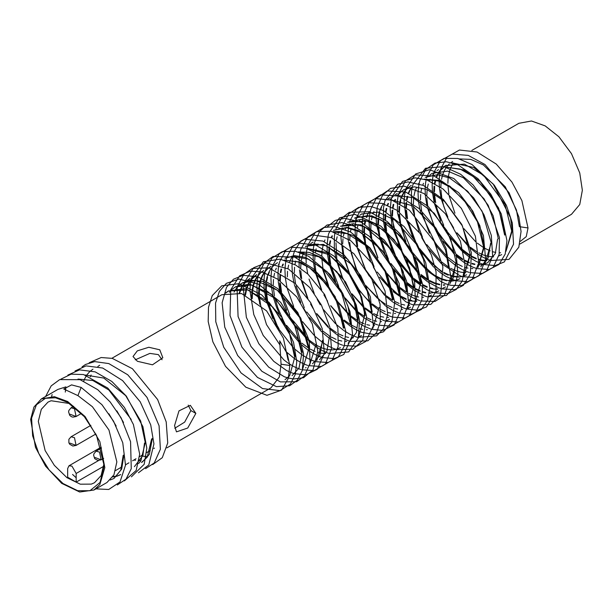 <?xml version="1.0" encoding="UTF-8"?>
<svg xmlns="http://www.w3.org/2000/svg" width="613" height="613" viewBox="0 0 613 613"><rect width="100%" height="100%" fill="white"/><g stroke="black" fill="none" stroke-linecap="round" stroke-linejoin="round"><path stroke-width="0.92" d="M471.849 150.43L518.904 123.267L531.502 120.983L545.187 125.872L558.864 136.783L571.462 153.61L579.737 172.935L582.35 190.245L579.737 204.535L571.462 214.305L519.747 244.166M302.745 368.689L309.128 347.985L300.745 318.047L281.505 292.799L262.808 281.467L249.935 280.141L242.373 282.915M292.064 375.616L298.983 368.137L302.125 352.031L293.313 321.204L271.03 293.949L249.368 284.103L235.951 286.623M234.066 292.094L236.227 288.501M236.472 288.171L239.078 285.329M239.369 285.068L242.327 282.945L255.736 280.425L277.405 290.271L299.688 317.526L308.5 348.353M249.729 278.677L243.905 284.072M243.667 284.409L241.537 288.079M241.346 288.485L239.714 293.014M239.216 292.891L240.894 288.447M241.085 288.049L243.254 284.447M243.499 284.118L246.104 281.267M246.388 281.015L250.058 278.486M256.755 274.624L250.924 280.011M250.679 280.348L248.541 284.026M248.349 284.44L246.71 288.976M246.572 289.466L245.545 295.052M309.78 364.62L316.116 343.954M245.001 294.815L246.089 289.336M246.227 288.853L247.905 284.401M248.104 283.988L250.28 280.386M250.525 280.057L253.131 277.214M253.422 276.953L256.433 274.8M263.766 270.571L260.786 272.785M260.502 273.046L257.927 275.965M257.682 276.294L255.544 279.965M255.345 280.386L253.698 284.915M253.56 285.42L252.525 291.006M252.464 291.612L252.28 298.654M316.798 360.567L323.097 339.924M322.484 340.276L319.802 355.525L312.5 363.815M251.644 298.255L251.92 291.374M251.989 290.777L253.077 285.298M253.223 284.792L254.916 280.348M255.115 279.934L257.291 276.333M257.537 276.003L260.15 273.16M260.441 272.9L263.452 270.747M271.076 266.349L267.789 268.739M267.506 269L264.923 271.904M264.678 272.241L262.533 275.904M262.341 276.317L260.686 280.846M260.548 281.367L259.514 286.953M259.452 287.574L259.276 294.623M259.314 295.397L260.594 304.96M329.465 336.246L326.959 351.119L319.511 359.77M259.743 304.209L258.655 294.976M258.625 294.217L258.901 287.328M258.977 286.715L260.065 281.237M260.219 280.723L261.912 276.279M262.111 275.881L264.295 272.279M264.548 271.95L267.161 269.107M267.444 268.854L270.456 266.709M344.085 327.802L335.188 296.615L316.637 272.517L301.144 262.402L284.202 260.042M271.682 268.188L271.436 268.532M269.337 272.264L268.555 274.134M267.544 277.298L266.808 280.792M266.448 283.528L266.28 290.593M266.326 291.382L267.636 300.983M267.881 302.109L277.229 325.687L278.984 328.614M272.678 318.469L266.969 301.282M266.755 300.209L265.644 290.945M265.621 290.171L265.889 283.275M265.965 282.647L267.061 277.168M267.207 276.662L268.908 272.226M269.107 271.812L271.298 268.226M271.544 267.904L274.157 265.061M274.432 264.816L277.444 262.671M284.761 260.203L297.772 261.728L309.68 267.904L326.361 284.179L337.104 302.309L343.449 328.17M351.119 323.748L347.962 306.209L341.043 290.401L327.02 271.666L305.749 257.445L294.577 255.621L285.03 258.288M278.685 264.134L278.44 264.479M276.34 268.203L275.566 270.065M274.555 273.237L273.819 276.739M273.467 279.467L273.26 284.945M273.352 287.367L274.448 295.841M274.938 298.14L277.842 307.902L282.417 318.27M286.516 325.357L300.14 341.663M301.887 343.196L308.492 348.031M310.592 349.264L315.12 351.433M317.818 352.391L320.76 353.126M321.22 353.218L325.679 353.578M291.819 256.157L308.5 259.153L323.534 269.314L341.556 292.93L350.46 324.124M348.092 343.265L356.36 332.606L358.145 319.687L357.869 315.503L354.023 299.305L342.498 277.62L321.442 257.567L309.289 252.403L298.27 251.958M285.689 260.096L285.466 260.418M283.359 264.149L282.585 266.011M281.582 269.184L280.846 272.678M280.501 275.406L280.294 280.915M280.386 283.329L281.482 291.857M281.972 294.156L289.734 314.76M293.282 320.883L307.144 337.617M340.476 347.663L337.073 349.134M336.729 349.234L332.851 349.87M332.453 349.893L328.039 349.609M327.595 349.533L322.553 348.161M322.032 347.962L316.132 345.119M315.511 344.751L308.209 339.472M307.381 338.759L295.826 325.978M292.056 320.346L289.581 316.078M286.547 309.956L284.21 304.224L281.053 293.32M280.608 291.029L279.681 282.869M279.62 280.432L279.903 275.145M280.31 272.371L281.068 269.046M282.156 265.827L282.907 264.111M298.845 252.119L318.952 256.847L336.859 271.705L354.337 302.531L357.486 320.063M365.164 315.634L361.678 297.06L348.92 272.777L326.905 252.656L305.251 247.92M292.7 256.058L290.57 259.705M290.386 260.104L289.62 261.95M288.616 265.123L287.88 268.624M287.528 271.36L287.313 276.854M305.833 248.089L328.882 254.556L349.356 274.616L360.49 295.91L364.237 311.825L364.513 316.009L358.858 335.886M372.198 311.573L366.344 286.853L347.617 259.169L323.442 244.372L306.063 246.15M297.405 256.065L296.638 257.897M295.635 261.069L294.899 264.563M294.546 267.299L294.34 272.793M294.432 275.206L295.558 283.819M296.041 286.118L304.301 307.672M306.829 312.048L321.112 329.549M322.859 331.081L329.457 335.939M331.556 337.173L336.077 339.341M338.774 340.292L341.717 341.027M345.303 341.464L346.636 341.479M305.397 246.533L314.515 243.89L326.3 245.782L351.51 264.364L367.271 291.16L371.532 311.956M361.486 335.533L358.643 336.828M353.417 337.786L352.245 337.801M348.552 337.434L345.74 336.79M342.981 335.87L338.606 333.863M336.46 332.652L330.093 328.124M328.33 326.629L316.592 313.481M307.887 298.401L302.14 281.198M301.696 278.915L300.761 270.701M300.707 268.272L300.983 262.977M301.381 260.203L302.14 256.893M302.27 256.426L303.956 251.997M310.806 243.522L313.09 242.089M372.819 328.231L379.217 307.519M393.217 299.435L385.868 271.597L369.532 247.997L353.05 235.469L340.69 231.507L333.12 231.745M367.471 329.679L366.29 329.694M362.582 329.334L359.777 328.698M356.996 327.779L351.126 324.967M350.467 324.576L344.108 320.078M342.338 318.584L330.729 305.657M326.583 299.343L325.074 296.723M321.695 289.949L316.139 273.046M315.91 271.873L314.798 262.579M314.745 260.142L315.028 254.908M315.434 252.127L316.178 248.847M317.25 245.621L317.986 243.936M333.702 231.913L347.387 233.668L366.559 246.066L385.033 271.482L392.596 299.795M400.197 295.405L394.557 271.36L382.389 250.648L358.505 230.649L347.081 227.377L333.51 230.296L347.058 227.821L359.417 231.791L375.899 244.319L392.243 267.919L399.592 295.757M374.497 325.618L373.317 325.633M369.616 325.273L366.804 324.637M364.03 323.718L359.647 321.733M357.494 320.522L351.134 316.047M349.364 314.553L337.847 301.803M334.162 296.286L331.48 291.627M328.553 285.658L323.105 268.931M322.882 267.789L321.787 258.525M321.741 256.088L322.032 250.886M322.101 250.303L323.181 244.825M324.262 241.599L324.997 239.89M407.178 291.374L403.239 271.659L394.826 254.318L376.551 233.499L360.72 224.71L340.537 226.243M334.782 231.791L334.522 232.158M332.438 235.882L331.664 237.744M330.66 240.917L329.932 244.357M329.564 247.1L329.38 254.134M329.419 254.901L330.683 264.448M330.936 265.613L338.736 286.509M389.584 319.312L386.749 320.599M381.516 321.564L380.344 321.58M376.635 321.22L373.823 320.584M371.057 319.664L366.674 317.672M364.528 316.461L358.168 311.994M356.398 310.507L344.935 297.872M341.387 292.616L338.261 287.183M335.717 282.003L330.078 264.831M329.855 263.728L328.775 254.487M328.744 253.736L329.02 246.855M329.426 244.081L330.177 240.786M331.258 237.568L332.008 235.836M340.544 226.235L353.448 223.699L364.881 226.971L388.757 246.962L400.933 267.682L406.572 291.727M414.173 287.336L406.496 258.625L393.929 239.461L374.681 223.584L361.417 219.301L347.548 222.197M388.55 317.503L387.37 317.519M383.661 317.166L380.857 316.523M378.075 315.611L373.7 313.618M371.547 312.408L365.179 307.925M363.417 306.431L351.946 293.796M348.475 288.677L345.104 282.831M342.399 277.245L337.058 260.77M336.844 259.69L336.001 242.817M336.407 240.043L337.165 236.733M338.246 233.522L339.012 231.775M347.556 222.19L367.087 221.032L382.926 229.821L401.201 250.64L409.614 267.981L413.553 287.696L407.982 307.534M421.177 283.298L417.131 263.13L409.79 247.683L388.604 223.86L371.823 215.814L355.157 217.799M395.569 313.45L394.389 313.465M390.688 313.105L387.883 312.469M385.11 311.55L380.727 309.565M378.573 308.354L372.221 303.887M370.451 302.393L365.386 297.497L358.98 289.734M355.509 284.624L352.123 278.762M349.41 273.176L344.062 256.755M343.847 255.682L342.744 246.426M342.698 243.989L342.989 238.771M343.395 235.997L344.161 232.664M345.242 229.461L346 227.722M354.544 218.159L367.792 215.623L381.056 219.906L400.297 235.783L412.863 254.947L420.541 283.658L414.963 303.504M410.595 307.182L407.768 308.469M402.565 309.412L401.392 309.427M397.699 309.059L394.895 308.416M392.128 307.496L387.753 305.504M385.6 304.293L379.24 299.818M377.478 298.332L366.007 285.704M362.467 280.455L359.31 274.992M356.505 269.26L351.088 252.771M350.644 250.479L349.747 242.396M349.694 239.959L349.985 234.702M350.391 231.936L351.157 228.595M352.245 225.385L352.996 223.661M355.632 219.347L358.245 216.512M359.9 215.178L361.532 214.121L378.19 212.136L394.971 220.182L416.166 244.005L423.506 259.452L427.552 279.612M409.553 305.374L408.381 305.389M404.695 305.021L401.89 304.377M399.124 303.45L394.749 301.45M392.611 300.24L386.244 295.742M384.481 294.255L372.957 281.536M369.287 276.08L366.528 271.314M363.609 265.383L358.138 248.794M357.685 246.503L356.766 238.357M356.712 235.921L356.996 230.641M357.402 227.875L358.161 224.542M359.249 221.324L360.007 219.6M367.478 215.592L366.704 217.446M365.7 220.619L364.965 224.113M364.612 226.848L364.406 232.365L365.601 243.33M366.091 245.629L374.076 266.617M377.202 272.019L391.232 289.068M392.979 290.6L399.576 295.451M400.212 295.841L406.197 298.86M408.894 299.818L411.829 300.554M415.415 300.991L416.748 301.006M416.534 301.351L412.128 301.067M411.675 300.991L408.871 300.339M406.113 299.42L400.22 296.562M399.599 296.194L393.232 291.681M391.469 290.194L379.853 277.291M375.754 271.099L374.106 268.256M370.742 261.575L365.172 244.786M364.727 242.503L363.8 234.312M363.739 231.875L364.022 226.588M364.421 223.814L365.179 220.481M366.267 217.263L367.018 215.554M367.21 215.155L369.386 211.585M431.56 295.083L428.725 296.37M423.522 297.313L422.342 297.328M418.656 296.96L413.614 295.581M413.093 295.389L408.718 293.382M406.58 292.163L400.212 287.635M398.45 286.141L386.749 273.076M377.899 257.789L372.198 240.748M371.754 238.465L370.819 230.243M370.788 229.446L371.049 222.534M371.455 219.761L372.214 216.427M373.294 213.201L374.03 211.508M389.914 199.539L412.641 205.807L434.019 226.864L445.567 250.204L448.624 267.452M449.904 283.719L456.31 263.008L450.747 239.024L434.203 213.217L413.047 197.654L396.266 195.332M389.853 197.777L388.021 199.033M381.508 207.516L380.75 209.339M379.746 212.519L379.018 215.998M378.727 218.098L378.459 224.243M378.55 226.649L379.662 235.246M380.144 237.537L388.404 259.138M390.91 263.49L405.201 280.999M406.94 282.539L414.181 287.781M415.637 288.623L420.166 290.784M422.863 291.734L425.805 292.47M429.399 292.907L430.732 292.922M431.154 292.907L435.077 292.34M435.774 292.14L438.893 290.838M438.579 291.029L435.736 292.324M430.518 293.275L429.338 293.29M425.644 292.922L422.84 292.278M420.081 291.359L415.706 289.351M413.56 288.133L407.193 283.604M405.431 282.11L393.692 268.961M384.979 253.882L379.232 236.695M378.788 234.411L377.846 226.197M377.792 223.76L378.075 218.466M378.474 215.699L379.232 212.382M379.37 211.906L381.048 207.478M381.232 207.102L383.401 203.516M387.906 199.01L390.182 197.585M388.519 203.493L387.768 205.309M386.765 208.489L386.044 211.945M385.753 214.067L385.477 220.174M385.562 222.58L386.657 231.155M387.14 233.438L395.193 254.747M398.067 259.743L412.189 276.969M413.936 278.501L421.185 283.742M422.633 284.578L427.161 286.731M429.866 287.681L432.816 288.416M436.41 288.846L437.751 288.861M455.651 263.391L453.314 277.758L450.011 283.267M445.59 286.976L442.755 288.263M437.529 289.229L433.13 288.961M432.648 288.884L429.843 288.24M427.077 287.321L422.694 285.321M420.556 284.103L414.181 279.582M412.419 278.087L400.703 264.969M391.952 249.79L386.251 232.626M385.807 230.35L384.88 222.136M384.818 219.707L385.102 214.42M385.5 211.646L386.251 208.351M387.332 205.125L388.06 203.455M390.65 199.156L393.255 196.313M394.895 194.98L396.557 193.9M463.957 275.612L470.317 254.924L462.44 225.982L444.655 201.531L427.046 189.524L414.38 186.812L404.228 189.471L400.565 191.999M403.906 189.662L400.933 191.877M400.649 192.137L398.082 195.057M397.845 195.394L397.615 195.723M395.538 199.463L394.78 201.286M393.776 204.466L393.056 207.907M392.757 210.044L392.473 216.098M392.558 218.504L393.638 227.063M394.113 229.346L401.852 250.112M405.339 256.173L419.192 272.931M420.939 274.455L428.211 279.697M429.644 280.516L434.18 282.67M434.747 282.892L439.835 284.355M443.444 284.784L444.785 284.8M444.555 285.168L443.383 285.183M439.667 284.83L434.64 283.474M434.088 283.267L429.713 281.275M427.56 280.064L421.192 275.566M419.43 274.065L407.783 261.077M403.331 254.234L402.534 252.84M399.094 246.089L391.891 218.075M391.837 215.638L392.121 210.389M392.527 207.615L393.27 204.328M394.343 201.102L395.071 199.424M397.676 195.103L400.274 192.26M410.932 185.609L407.959 187.823M407.676 188.084L405.109 190.995M404.864 191.34L402.733 195.011M402.542 195.424L401.783 197.263M400.772 200.443L400.051 203.868M399.691 206.612L399.461 212.029M399.546 214.435L400.595 222.94M401.071 225.216L412.082 251.736M412.595 252.548L426.211 268.877M427.966 270.402L434.563 275.222M435.245 275.635L441.207 278.616M441.774 278.831L446.869 280.302M447.352 280.394L451.804 280.754M452.233 280.739L456.156 280.172M456.854 279.972L459.972 278.67M469.696 255.284L464.056 275.153M459.65 278.861L456.248 280.34M455.88 280.447L452.003 281.091M451.582 281.114L450.409 281.129M446.701 280.769L441.674 279.421M441.115 279.214L435.245 276.409M434.579 276.019L428.219 271.536M426.456 270.042L414.909 257.238M411.108 251.522L408.725 247.384M405.975 241.844L400.22 224.442M399.783 222.167L398.894 214.014M398.841 211.585L399.132 206.366M399.538 203.585L400.281 200.305M400.412 199.83L402.09 195.386M402.289 194.98L404.457 191.379M404.703 191.049L407.308 188.199M477.994 267.498L484.285 246.863L479.787 225.661L470.179 207.14L449.996 186.306L438.395 180.398L424.265 179.126M411.875 187.279L409.737 190.95M409.538 191.371L408.771 193.233M407.76 196.405L407.032 199.846M406.672 202.581L406.442 207.976M406.519 210.389L407.568 218.826M408.036 221.109L415.43 241.246M419.736 248.702L433.245 264.816M434.992 266.349L441.598 271.168M443.705 272.41L448.233 274.563M448.793 274.785L453.888 276.248M454.379 276.34L458.83 276.693M466.669 274.808L463.282 276.279M462.907 276.386L459.03 277.038M458.601 277.061L454.202 276.792M453.72 276.716L450.915 276.072M448.141 275.153L443.766 273.168M441.613 271.957L422.012 253.338M421.606 252.771L412.848 237.56M412.595 237.001L407.185 220.335M406.748 218.059L405.875 209.975M405.829 207.539L406.12 202.344M406.526 199.562L407.277 196.275M408.358 193.057L409.101 191.333M409.3 190.919L411.476 187.317M424.855 179.295L438.303 180.965L449.75 186.965L463.934 200.099L477.458 221.829L483.672 247.215L478.094 267.053M484.99 263.452L491.266 242.825L482.14 211.286L467.696 191.317L449.444 177.931L437.36 174.69L425.276 177.318M418.878 183.226L418.618 183.594M416.534 187.31L414.886 191.838M414.748 192.352L414.013 195.808M413.652 198.551L413.423 203.937M413.507 206.359L414.549 214.757M415.024 217.048L422.403 237.101M426.702 244.549L440.264 260.763M441.161 261.559L448.616 267.115M450.724 268.348L455.26 270.502M455.827 270.724L460.915 272.187M461.405 272.279L465.857 272.639M498.269 238.786L493.143 215.776L484.147 198.896L463.42 177.77L447.804 171.073L432.265 173.287L430.073 174.759M425.874 179.172L425.629 179.525M423.529 183.249L422.748 185.126M421.744 188.291L421.001 191.769M420.641 194.513L420.418 199.922M420.51 202.344L421.568 210.742M422.043 213.04L429.445 233.055M433.207 239.66L436.908 245.108L447.291 256.709M448.195 257.506L455.643 263.054M456.317 263.467L462.286 266.448M464.991 267.398L467.941 268.142M471.543 268.571L472.876 268.586M490.653 243.185L488.193 257.943L480.707 266.701M505.288 234.733L498.599 208.06L480.025 181.479L463.52 169.855L445.413 166.974M440.801 236.511L454.325 252.648M456.072 254.173L462.669 259.008M464.777 260.241L469.305 262.402M472.01 263.36L474.952 264.103M478.546 264.532L479.879 264.555M497.641 239.147L495.327 253.56L487.703 262.663L484.301 264.134M483.948 264.241L480.071 264.877M479.665 264.9L478.492 264.908M474.799 264.548L471.987 263.904M469.221 262.985L464.838 261M462.692 259.789L456.333 255.314M454.562 253.828L443.099 241.185M439.575 235.982L436.333 230.365M433.567 224.695L428.173 208.236M427.736 205.945L426.84 197.884M426.786 195.447L427.077 190.206M427.483 187.432L428.257 184.092M429.338 180.881L430.096 179.157M432.732 174.835L435.345 172M436.992 170.667L438.632 169.609M445.973 167.134L460.225 169.111L473.198 176.521L490.523 195.218L499.518 212.098L504.645 235.108M505.94 251.368L512.322 230.672L510.46 217.684L493.12 184.007L473.788 167.472L452.455 162.935M444.011 166.613L446.218 165.226L440.111 170.751M439.873 171.073L437.736 174.72M437.544 175.134L436.762 176.996M435.759 180.168L435.023 183.662M434.671 186.398L434.464 191.892M434.556 194.306L435.659 202.803M436.142 205.102L437.475 210.136L443.705 225.354M447.643 232.166L461.336 248.594M462.202 249.368L469.688 254.97M471.788 256.203L476.309 258.372M479.014 259.33L481.948 260.065M482.408 260.157L486.868 260.525M486.661 260.862L482.247 260.586M481.795 260.51L478.991 259.858M476.224 258.939L471.849 256.939M469.704 255.728L462.409 250.472M461.581 249.759L449.597 236.411M446.486 231.752L443.528 226.641M440.678 220.826L435.215 204.259M434.77 201.968L433.858 193.846M433.797 191.409L434.088 186.137M434.487 183.371L435.253 180.038M436.341 176.82L437.1 175.096M437.299 174.69L439.483 171.111M439.72 170.797L442.333 167.962M445.613 165.579L464.409 164.131L483.473 175.126L504.974 204.382L511.663 231.055L506.039 250.924M520.345 241.399L526.299 236.626L528.046 227.967L519.341 226.618L516.491 210.037L505.304 186.85L483.427 165.004L470.776 159.411L459.466 158.897M501.664 254.602L498.836 255.889M493.641 256.832L489.228 256.548M488.783 256.479L483.734 255.1M483.22 254.901L478.845 252.901M476.699 251.682L470.332 247.177M468.57 245.69L456.984 232.848M453.076 226.979L450.961 223.331M447.789 216.979L443.843 206.458L442.264 200.275M441.812 197.984L440.885 189.8M440.831 187.371L441.107 182.076M441.513 179.303L442.272 175.977M442.417 175.471L444.111 171.042M444.302 170.644L446.479 167.073M446.708 166.767L449.321 163.932M451.022 162.56L452.593 161.548M500.622 252.801L499.442 252.809M495.764 252.449L492.959 251.797M490.201 250.87L484.301 248.012M483.688 247.644L477.312 243.123M475.558 241.629L463.88 228.618M454.946 213.201L449.283 196.237M448.839 193.953L447.911 185.739M447.858 183.31L448.141 178.023M448.21 177.395L449.298 171.916M449.436 171.425L451.122 166.997M451.314 166.613L453.482 163.035M285.053 379.662L289.642 375.738L295.106 356.076L288.631 329.955L268.969 302.194L245.315 288.646L228.32 291.037L247.974 289.88L272.931 307.197L289.704 334.399L294.447 356.459M229.454 292.225L232.051 289.382M232.342 289.121L235.354 286.968L251.682 284.961L275.337 298.516L294.999 326.277L301.481 352.398M228.649 290.846L225.684 293.06M225.308 293.183L228.312 291.037M166.851 447.904L271 387.776L279.336 376.926L281.053 364.191L279.651 340.82L287.152 353.563L289.757 365.54L288.325 378.267L281.566 390.106L266.946 395.301L245.813 387.209L225.515 366.352L212.834 341.824L208.175 321.48L208.504 307.274L212.259 295.627L221.745 285.827L239.016 283.65L261.782 294.914L282.064 317.718L293.558 342.399L296.784 361.678L295.305 374.374L290.508 383.999L280.041 390.665L262.525 388.596L241.101 372.949L223.76 347.242L215.738 321.741L215.554 303.037L219.362 291.428L226.312 283.329L239.085 279.053L258.517 284.133L280.647 302.393L297.182 329.028L303.604 353.624L302.286 370.474L297.443 380.052L289.696 385.769L276.425 386.673L257.521 377.493L237.652 355.571L224.772 327.127L222.128 302.761L226.465 287.236L233.453 279.183L243.039 275.291L258.065 276.877L278.087 288.777L297.78 312.461L309.243 340.682L310.094 363.118L304.377 376.106L296.592 381.761L280.555 381.914M288.079 360.137L283.329 338.077L266.555 310.875L241.599 293.558L221.937 294.715L111.865 358.268M528.046 227.967L521.878 200.574L511.962 182.069L496.262 164.023L477.09 152.032L459.405 150.024L447.176 156.897L440.969 168.376M440.939 168.475L440.594 169.724M440.456 170.291L440.356 170.721M440.28 171.035L439.598 174.927M439.536 175.395L439.169 180.666M439.161 181.279L439.46 188.153M439.544 188.973L441.161 198.39M441.437 199.547L447.827 217.331M450.34 222.327L453.681 228.097M456.754 232.748L468.792 246.832M469.596 247.591L476.699 253.368M477.297 253.79L482.783 257.154M483.251 257.399L487.519 259.36M487.864 259.498L489.925 260.226M490.837 260.51L509.012 259.368L518.805 247.208L521.012 231.499L518.935 217.079L509.089 192.804L484.929 164.491L468.278 155.418L452.317 154.078L440.418 160.675L433.943 172.422M433.92 172.521L433.56 173.824M433.414 174.383L433.33 174.766M433.253 175.088L432.571 178.981M432.51 179.456L432.142 184.72M432.127 185.333L432.433 192.214M432.517 193.026L434.134 202.428M434.402 203.547L440.663 221.109M442.984 225.783L446.938 232.603M449.858 236.986L461.788 250.878M462.616 251.644L469.704 257.406M470.309 257.828L475.788 261.184M476.263 261.437L480.531 263.391M480.883 263.529L482.944 264.257M483.856 264.54L495.135 265.621L504.346 261.889L513.525 244.181L512.338 222.956L506.407 205.393L494.331 185.187L472.041 164.499L457.857 158.483L444.088 158.392L433.253 164.897L426.939 176.467M426.909 176.575L426.541 177.9M426.242 179.142L425.545 183.042M425.491 183.509L425.115 188.773M425.1 189.394L425.407 196.267M425.483 197.049L427.092 206.428M427.353 207.516L435.084 228.143L454.769 254.924M455.612 255.713L462.685 261.445M463.313 261.874L468.784 265.222M469.267 265.475L473.535 267.421M473.895 267.567L475.949 268.295M476.868 268.571L489.074 269.505L499.082 264.448L505.196 254.111L506.982 240.71L501.258 213.906L490.89 194.244L477.979 178.72L458.156 164.966L446.417 161.786L435.031 163.066L425.736 169.525L419.943 180.506M419.913 180.613L419.545 181.946M419.392 182.521L418.541 187.095M418.48 187.57L418.104 192.842M418.089 193.447L418.38 200.305M418.457 201.064L420.043 210.405M420.303 211.493L437.176 247.001L447.743 258.985M448.601 259.782L455.658 265.498M456.294 265.935L461.758 269.268M462.256 269.528L466.516 271.467M466.884 271.613L468.945 272.333M469.865 272.616L482.523 273.459L493.166 267.36L499.151 254.449L499.442 237.492L488.178 205.286L473.083 184.911L460.585 174.276L443.789 166.56L425.468 168.23L412.955 184.544M412.924 184.659L412.564 185.961M412.411 186.551L412.327 186.927M412.25 187.249L411.553 191.164M411.492 191.631L411.384 204.336M411.453 205.087L419.353 232.779M421.675 237.515L425.981 244.97M428.916 249.353L441.153 263.452L459.489 275.521M459.865 275.666L461.918 276.386M462.846 276.67L475.42 277.52L486.553 270.969L492.591 255.95L491.358 235.407L484.002 214.742L473.703 197.953L453.85 178.529L429.445 169.732L415.706 173.969L405.975 188.582M405.944 188.697L405.591 189.953M405.438 190.559L404.565 195.225M404.511 195.685L404.128 200.949M404.113 201.524L406.021 218.427M406.289 219.554L418.457 248.227L433.69 267.099M434.54 267.889L441.613 273.605M442.234 274.042L446.065 276.471L455.635 280.677M455.811 280.731L467.711 281.696L479.105 275.528L485.68 259.445L483.404 235.522L472.815 211.117L458.647 192.628L434.188 175.985L415.154 174.82L405.461 180.858L398.611 193.953M398.458 194.559L398.35 195.034M398.274 195.355L397.584 199.279M397.523 199.723L397.416 212.389M397.492 213.155L405.446 241.108M407.814 245.92L411.867 252.954M414.863 257.452L440.678 281.436M441.184 281.696L445.436 283.635M445.812 283.781L447.865 284.501M448.318 284.647L450.892 285.329L461.505 285.604L472.248 279.405L478.776 262.747L475.404 236.135L461.374 208.374L443.107 189.065L426.985 179.984L415.124 177.847L402.542 181.471L391.983 196.666M391.945 196.781L391.347 199.079M391.27 199.401L390.159 209.01M390.144 209.585L392.082 226.588M392.366 227.775L403.346 254.487L419.644 275.206M420.487 275.996L427.56 281.727M428.18 282.164L438.41 287.696M438.785 287.842L441.582 288.792M441.766 288.838L454.624 289.635L463.244 285.413L470.332 273.973L471.366 252.694L461.819 224.481L443.306 199.409L423.46 185.433L407.936 181.908L397.638 184.314L384.964 200.719M384.926 200.834L383.577 207.34M383.523 207.776L383.439 220.488M383.516 221.293L385.117 230.703M385.393 231.867L395.875 257.675L412.641 279.244M413.469 280.018L426.64 289.551M427.123 289.811L433.805 292.616M434.732 292.899L448.049 293.589L456.317 289.382L462.202 281.038L465.029 265.322L460.432 241.223L445.452 213.799L423.943 193.532L404.136 186.099L390.481 188.429L382.581 195.187L377.57 206.083M377.416 206.681L377.301 207.163M377.233 207.47L376.129 217.063M376.121 217.669L376.428 224.55M376.505 225.369L384.818 253.897M387.684 259.552L390.197 263.904M393.569 269.076L405.653 283.283M406.465 284.041L413.568 289.826M414.158 290.24L424.388 295.803M424.74 295.941L426.794 296.669M427.23 296.807L446.509 295.458L455.244 284.945L457.857 273.375L456.287 255.108L446.839 230.672L428.219 206.405L405.706 192.053L387.286 190.98L376.152 198.474L370.911 208.826M370.88 208.933L369.532 215.393M369.47 215.845L369.103 221.109M369.095 221.73L369.394 228.611M369.478 229.415L371.103 238.848M371.394 240.035L377.853 258.004M380.635 263.49L383.255 268.027M386.558 273.084L398.672 287.313M399.477 288.064L406.58 293.857M407.17 294.271L412.664 297.642M413.124 297.887L419.805 300.707M420.717 300.991L435.008 301.435L444.325 295.412L450.861 277.053L446.057 248.357L435.889 228.128L419.077 208.466L398.726 196.091L380.765 194.888L369.072 202.596L363.517 214.221M363.371 214.788L363.264 215.232M363.195 215.546L362.513 219.439M362.452 219.898L362.367 232.656M362.452 233.469L370.773 261.92M373.355 267.038L376.489 272.456M379.623 277.206L405.676 301.665M406.143 301.918L410.419 303.879M410.764 304.01L412.817 304.738M413.246 304.876L430.763 304.462L440.755 294.033L442.931 266.716L434.15 241.292L409.476 210.297L391.998 200.206L375.394 198.558L363.287 205.225L356.858 216.933M356.827 217.033L356.237 219.278M356.168 219.592L355.479 223.484M355.425 223.96L355.05 229.231M355.042 229.837L355.348 236.718M355.433 237.537L357.05 246.947M357.318 248.073L365.677 269.866L384.696 295.382M385.516 296.148L392.611 301.918M393.209 302.339L403.431 307.902M403.783 308.04L406.588 309.006M406.748 309.052L417.629 310.178L426.533 306.921L436.004 291.137L436.081 271.758L431.506 255.154L420.02 233.507L397.04 210.343L382.045 203.324L367.516 202.78L356.253 209.301L349.839 220.979M349.808 221.078L349.448 222.404M349.149 223.653L348.46 227.546M348.399 228.013L348.023 233.277M348.015 233.898L348.314 240.779M348.399 241.568L355.517 267.383L362.95 281.382M365.831 285.673L385.6 305.956M386.213 306.385L391.692 309.734M392.174 309.986L396.435 311.94M396.795 312.078L398.848 312.806M399.768 313.09L411.714 314.063L421.476 309.427L427.629 299.987L429.866 287.735L425.767 262.778L416.924 243.675L404.143 226.549L383.431 210.566L370.88 206.489L358.697 207.324L348.851 213.799L342.843 225.017M342.813 225.124L342.445 226.458M342.138 227.707L341.449 231.599M341.387 232.074L341.012 237.346M340.997 237.959L342.966 254.931M343.226 256.019L349.372 273.398M351.647 278.018L355.954 285.466M358.866 289.826L370.658 303.489M371.509 304.286L378.573 310.002M379.792 310.837L384.673 313.772M385.163 314.032L389.424 315.979M389.791 316.124L391.853 316.844M392.772 317.128L405.339 317.986L415.783 312.186L421.805 300.102L422.61 284.34L413.3 253.912L399.791 233.599L387.025 221.347L369.172 211.73L349.264 212.305L341.142 218.688L335.855 229.055M335.15 231.76L334.453 235.66M334.391 236.135L334.284 248.847M334.361 249.598L335.932 258.924M336.192 260.012L342.269 277.306M344.583 282.011L348.889 289.466M351.831 293.857L363.624 307.55M364.482 308.347L377.639 317.825M378.144 318.093L384.826 320.898M385.753 321.181L398.427 322.009L409.407 315.534L415.392 301.129L414.649 281.773L399.209 246.058L380.926 226.128L354.766 214.343L339.533 217.845L328.875 233.093M328.836 233.208L328.484 234.48M328.33 235.085L328.239 235.484M328.162 235.813L327.02 245.461M327.013 246.043L327.288 252.878M327.365 253.629L328.92 262.939M329.189 264.05L335.25 281.359M337.594 286.141L341.908 293.604M344.805 297.918L356.605 311.603M357.448 312.385L364.52 318.116M365.149 318.553L375.371 324.093M375.746 324.231L377.8 324.951M378.727 325.235L390.918 326.154L402.258 319.756L408.587 303.864L406.565 281.022L397.055 257.92L384.236 240.005L361.295 222.228L344.621 218.305L335.349 220.351L326.928 227.048M322.208 268.142L328.016 284.899M330.652 290.301L334.836 297.566M337.794 301.987L349.571 315.664M350.437 316.461L357.494 322.17M358.13 322.614L363.593 325.94M364.091 326.2L370.773 329.012M371.7 329.296L382.796 330.376L394.151 324.974L401.438 309.136L399.124 283.382L386.474 256.096L369.371 236.319L353.793 226.059L341.916 222.58L326.967 225.078L319.756 231.308L314.523 242.487M314.369 243.093L314.247 243.591M314.178 243.913L313.488 247.828M313.435 248.273L313.059 253.529M313.044 254.104L313.327 260.946M313.404 261.72L314.699 269.843M315.251 272.256L321.128 289.144M323.917 294.83L327.603 301.228M330.698 305.91L342.552 319.718M343.403 320.507L350.467 326.231M351.096 326.668L356.559 330.001M357.065 330.261L361.318 332.2M361.693 332.346L374.129 334.568L383.508 331.825L391.899 322.047L394.803 302.125L387.255 274.18L370.091 247.959L350.59 232.051L334.729 226.611L323.802 227.507L315.051 232.741L307.872 245.231M307.841 245.346L307.243 247.637M307.167 247.951L306.485 251.859M306.431 252.295L306.063 257.552M306.048 258.134L306.194 263.138M306.416 265.789L307.734 273.95M308.998 279.068L314.27 293.443M317.266 299.489L320.323 304.799M323.58 309.757L335.541 323.764M336.376 324.538L343.456 330.292M344.069 330.721L349.548 334.062M350.038 334.315L354.299 336.261M354.666 336.407L357.471 337.357M357.647 337.403L376.597 335.817L383.47 328.783L387.761 314.362L385.025 290.983L371.746 263.031L351.05 240.947L331.043 231.231L316.637 231.607L307.856 236.963L300.845 249.284M300.814 249.399L300.485 250.587M300.332 251.184L300.217 251.682M300.148 251.981L299.466 255.882M299.412 256.326L299.044 261.582M299.037 262.18L299.182 267.214M299.42 269.866L300.745 278.041M301.305 280.455L307.366 297.657M310.538 303.994L313.128 308.469M316.998 314.362L328.553 327.794M329.365 328.553L336.46 334.338M337.066 334.759L342.544 338.115M343.019 338.361L347.287 340.315M347.648 340.453L349.701 341.18M350.621 341.456L367.762 340.836L376.52 332.713L380.275 321.986L380.075 304.155L371.884 279.298L353.939 253.698L331.388 237.629L312.507 234.94L300.73 241.116L294.792 250.495L293.819 253.338M293.788 253.445L293.19 255.713M293.121 256.019L292.439 259.912M292.386 260.356L292.018 265.621M292.003 266.234L292.309 273.114M292.393 273.927L294.018 283.352M294.301 284.539L300.753 302.516M303.588 308.086L306.117 312.461M309.458 317.595L321.572 331.825M322.369 332.575L329.48 338.376M330.07 338.79L335.556 342.154M336.024 342.399L340.292 344.36M340.644 344.491L342.705 345.219M343.617 345.502L356.82 346.23L365.792 341.449L373.279 325.871L370.382 297.014L360.72 275.704L343.747 254.579L322.867 241.055L304.515 239.193L292.6 246.365L286.8 257.391M286.769 257.491L286.432 258.717M286.286 259.291L286.179 259.751M286.11 260.058L285.42 263.942M285.367 264.41L284.991 269.674M284.976 270.295L285.275 277.168M285.359 277.973L286.991 287.413M287.275 288.585L293.711 306.492M296.37 311.741L299.305 316.814M302.5 321.679L314.592 335.855M315.389 336.606L322.499 342.406M323.089 342.82L328.576 346.184M329.043 346.429L333.311 348.391M333.664 348.529L335.717 349.257M336.629 349.54L352.965 349.28L362.712 340.399L366.543 316.224L358.988 289.75L348.973 272.57L333.832 256.012L315.511 244.947L298.324 243.062L286.11 249.82L279.766 261.437M279.735 261.544L279.39 262.808M279.244 263.375L279.153 263.789M279.076 264.103L278.394 267.996M278.333 268.463L277.965 273.735M277.957 274.348L278.264 281.221M278.34 282.041L279.957 291.459M280.233 292.593L286.577 310.316M289.022 315.182L292.577 321.327M295.596 325.871L307.596 339.893M308.408 340.652L315.511 346.429M316.109 346.851L321.595 350.215M322.063 350.46L326.331 352.421M326.683 352.559L328.737 353.287M329.648 353.571L348.659 351.939L358.329 338.008L359.54 320.484L356.26 304.922L345.51 281.919L321.917 256.211L306.094 248.165L290.83 247.2L279.214 253.751L272.747 265.49M272.716 265.59L272.356 266.9M272.057 268.157L271.367 272.049M271.306 272.524L270.938 277.781M270.923 278.402L271.23 285.283M271.314 286.087L272.931 295.481M273.199 296.592L276.271 306.546L279.413 314.094M281.696 318.691L285.804 325.794M288.7 330.123L300.592 343.939M301.42 344.713L308.508 350.467M309.121 350.897L314.592 354.245M315.074 354.498L319.342 356.452M319.695 356.59L321.748 357.318M322.668 357.601L334.3 358.628L343.801 354.444L352.621 334.759L350.038 311.665L342.675 293.267L330.177 274.578L308.638 256.28L295.274 251.253L282.286 251.621L271.927 258.111L265.743 269.528M265.713 269.636L265.345 270.969M265.046 272.21L264.349 276.111M264.295 276.578L263.912 281.842M263.904 282.463L264.203 289.328M264.28 290.11L265.881 299.466M266.142 300.554L276.662 326.338L293.566 348M294.416 348.789L301.489 354.506M302.109 354.95L307.58 358.283M308.071 358.544L312.339 360.49M312.699 360.628L314.753 361.356M315.672 361.639L328.085 362.528L338.322 357.08L344.391 345.855L345.701 331.281L338.238 302.653L326.308 282.585L313.404 268.693L294.531 257.062L273.023 256.449L264.303 262.877L258.755 273.567M258.717 273.682L258.349 274.999M258.05 276.264L257.353 280.164M257.291 280.639L256.908 285.911M256.901 286.516L257.184 293.366M257.261 294.125L266.525 324.614L280.103 345.265M286.524 352.046L294.455 358.567M295.091 359.011L300.554 362.337M301.052 362.597L305.312 364.536M305.688 364.681L307.741 365.402M308.661 365.685L321.358 366.513L332.185 360.191L338.154 346.498L337.916 328.346L324.614 294.37L307.918 274.118L295.803 265.084L280.126 259.146L263.36 261.789L251.767 277.605M251.736 277.72L251.376 279.007M251.223 279.612L251.138 279.988M251.062 280.317L250.365 284.233M250.303 284.7L249.92 289.972M249.912 290.554L253.767 314.561L263.199 335.472L283.88 359.931L287.436 362.628M288.056 363.065L293.527 366.398M294.025 366.658L298.286 368.597M298.661 368.742L300.715 369.463M301.642 369.739L314.055 370.62L325.311 364.091L331.464 348.567L329.794 326.859L321.373 304.998L309.841 287.643L288.432 268.938L265.889 262.9L253.59 267.735L244.786 281.643M244.748 281.758L244.403 283.007M244.25 283.612L244.15 284.041M244.074 284.378L243.376 288.294M243.323 288.746L246.365 317.289L258.839 343.77L273.727 361.318L286.501 370.451M286.999 370.712L291.259 372.65M291.627 372.796L293.681 373.516M294.133 373.662L305.672 374.88L317.205 369.332L324.361 353.502L322.223 328.606L310.653 302.6L294.991 283.283L268.854 267.82L252.257 268.486L243.951 274.264L237.79 285.689M237.76 285.804L237.154 288.102M237.078 288.424L238.089 316.523L250.939 346.445L268.678 367.103L284.233 376.704M284.608 376.849L287.413 377.8M287.589 377.853L293.451 378.995L303.489 377.754L313.105 369.723L317.841 351.349L312.362 323.94L296.692 296.822L277.727 279.13L261.659 271.835L250.211 271.207L239.583 275.812L230.779 289.734M230.749 289.849L230.059 315.534L241.92 347.15L261.812 371.279L280.379 381.861M138.622 463.535L140.814 460.869L145.243 442.601L140.661 421.031L125.657 395.646L103.85 378.098L85.069 374.964M144.492 443.038L142.814 455.651L134.439 466.616M92.931 369.202L89.965 371.424M89.636 371.731L87.084 374.666M86.831 375.026L84.717 378.711M84.525 379.125L83.575 381.539M142.3 462.079L149.311 454.409L152.338 438.51M151.61 438.923L147.181 457.191L141.549 462.516M131.174 419.468L108.846 389.937L92.839 380.512L78.004 379.049M112.922 476.608L116.845 476.056M117.229 475.956L120.669 474.562M120.347 474.753L116.945 476.224M116.577 476.332L112.692 476.96M123.542 422.51L116.845 410.879M110.202 480.01L113.643 478.623M123.236 455.306L120.761 470.133L113.98 478.431L121.681 469.121L123.903 454.923M141.09 455.842L142.637 456.172M143.181 456.264L147.603 456.547M99.681 365.302L97.827 366.513M91.092 375.033L90.341 376.788M133.979 459.949L135.519 460.271M139.182 460.662L140.484 460.662M81.131 387.416L77.951 395.623L63.714 389.033L71.552 384.895L81.131 387.416L101.888 404.687L113.558 421.208L122.723 442.77L125.473 465.167L120.025 481.971L108.746 489.48L95.85 488.898M76.181 477.734L72.572 474.439M45.607 396.519L51.193 385.884L59.706 379.577L80.065 379.677L97.766 389.715L110.141 401.913L121.144 417.928L130.584 441.689L131.289 468.715L126.071 479.159L117.328 484.99M51.653 396.496L52.074 394.55M60.886 379.125L71.139 374.191L83.552 374.581L107.765 388.021L124.424 407.476L133.435 424.541L139.71 454.187L136.132 470.508L124.355 480.937M67.92 375.064L79.56 369.9L95.13 371.869L111.827 381.432L126.293 396.075L142.875 426.671L146.829 448.065L144.224 464.248L131.389 476.868M65.307 392.082L65.783 388.749M75.001 370.988L86.035 365.907L102.693 368.007L122.638 380.581L140.216 401.837L150.729 424.916L153.94 443.858L148.775 464.976L138.484 472.769M82.096 366.896L85.46 364.497L94.716 361.593L108.838 363.578L127.703 374.804L147.02 397.431L159.112 425.736L160.376 449.252L154.238 463.007L145.603 468.661M89.222 362.781L101.153 357.563L112.263 358.36L132.37 368.727L157.618 399.546L166.184 421.882L167.763 442.984L162.315 457.712L152.721 464.554M77.951 395.623L92.448 406.725L108.961 429.981L116.861 461.88L113.911 474.83L106.938 482.492L93.965 489.986M57.913 389.416L65.897 386.864M108.907 413.783L116.163 426.066M67.683 401.553L54.388 396.718L41.4 398.948L33.937 407.001L30.65 419.438L35.493 447.344L45.584 466.217L61.652 483.335L79.698 492.017L93.95 489.994L99.873 484.508L104.823 467.558L99.873 441.59L85.015 416.511L67.683 401.553M89.919 490.668L77.721 490.737L62.978 483.496L49.002 469.842L38.788 453.467L32.635 435.828L31.531 418.166L36.374 404.825L45.446 398.266L55.499 397.753L67.683 402.366L84.364 416.671L96.57 435.468L104.141 465.52L100.095 482.446L89.919 490.668M104.095 463.397L101.16 475.519L94.502 482.738L91.299 484.14L80.288 484.201L66.978 477.665L54.358 465.336L45.132 450.547L38.351 421.338L41.309 409.292L47.944 402.105L51.14 400.71L69.499 403.469M103.865 466.179L76.181 482.163L67.683 477.259L67.683 468.585L68.924 465.834L71.928 466.133L76.181 473.489L76.181 482.163M153.848 448.478L154.514 448.088M174.774 428.249L184.689 422.127L190.865 410.541L188.222 405.086M162.054 359.754L158.361 354.598L149.84 353.433L135.274 359.831M195.815 413.407L187.693 428.004L176.483 431.82L174.582 425.667L179.019 410.879L190.329 405.377L195.815 413.407L190.865 410.541M137.412 361.295L133.044 356.567L137.297 350.866L148.836 347.303L159.778 349.785L162.843 357.793L152.468 364.842L137.412 361.295M281.053 364.191L289.757 365.54M98.632 460.524L76.181 473.489M73.621 406.358L71.07 407.829L74.487 408.748L76.073 416.503L70.035 414.212M90.839 425.322L71.07 436.732L74.487 437.644L76.073 445.398L70.035 443.107M101.451 448.095L96.103 451.183L99.521 452.095L101.107 459.85L95.061 457.559M306.132 367.493L305.473 367.877M362.137 213.776L361.524 214.129M397.201 193.532L396.55 193.907M411.254 185.417L410.595 185.793M236.005 286.593L235.346 286.976M57.906 389.424L41.4 398.948M115.558 470.585L121.926 466.907M125.496 464.846L128.945 462.853M132.523 460.784L136.009 458.777M139.611 456.693L143.128 454.67M146.737 452.586L150.239 450.563M101.183 447.206L68.924 465.834M81.429 413.407L76.073 416.503L72.855 417.116L71.384 416.664L69.721 415.361L68.579 411.859L68.894 410.388L71.07 407.829M95.843 433.989L76.073 445.398L72.855 446.019L69.721 444.264L68.886 442.816L68.894 439.291L71.07 436.732M103.651 458.378L101.107 459.85L97.888 460.47L94.747 458.708L93.605 455.206L93.927 453.735L96.103 451.183"/></g></svg>
